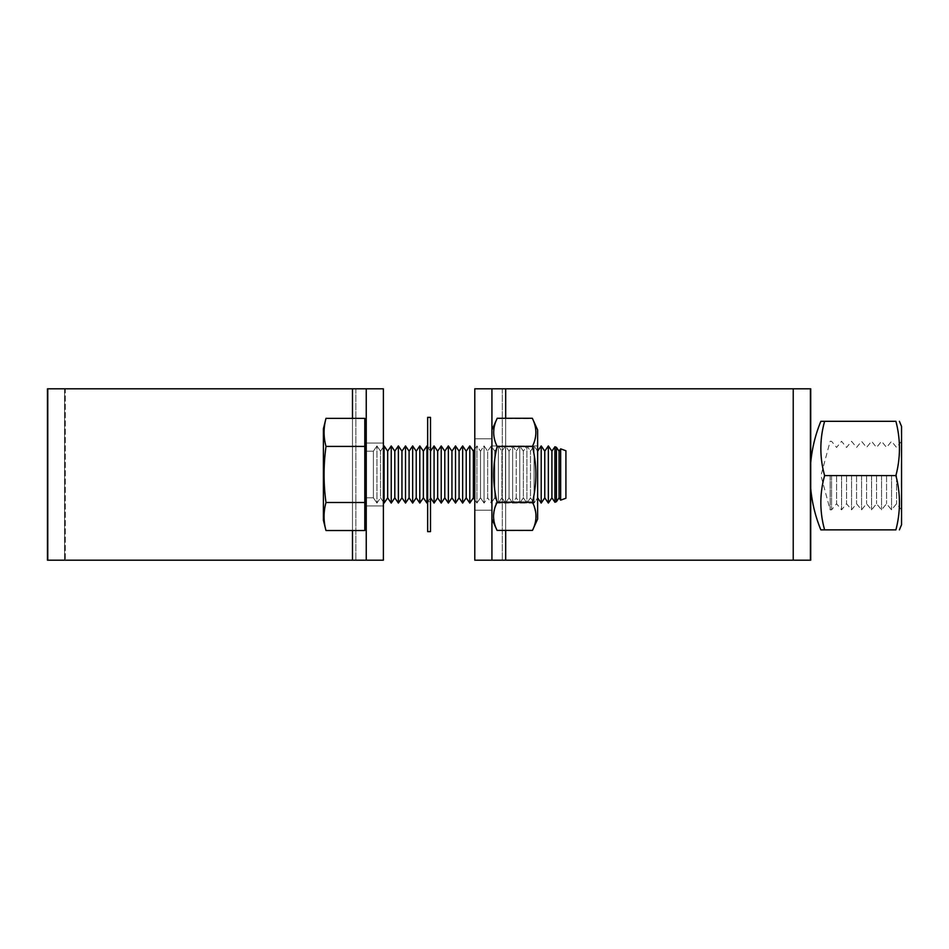 <?xml version="1.0" encoding="UTF-8"?>
<svg xmlns="http://www.w3.org/2000/svg" width="949" height="949" viewBox="0 0 949 949"><rect width="100%" height="100%" fill="white"/><g stroke="black" fill="none" stroke-linecap="round" stroke-linejoin="round"><path stroke-width="0.71" stroke-dasharray="4.75 3.56" d="M841.561 475.579L841.561 509.862L841.561 475.579M836.567 475.579L836.567 503.729L836.567 475.579M831.561 475.579L831.561 509.862L831.561 475.579M851.561 475.579L851.561 509.862L851.561 475.579M846.567 475.579L846.567 503.729L846.567 475.579M861.562 475.579L861.562 509.862L861.562 475.579M856.556 475.579L856.556 503.729L856.556 475.579M871.562 475.579L871.562 509.862L871.562 475.579M866.556 475.579L866.556 503.729L866.556 475.579M881.55 475.579L881.55 509.862L881.55 475.579M876.556 475.579L876.556 503.729L876.556 475.579M891.55 475.579L891.55 509.862L891.55 475.579M886.556 475.579L886.556 503.729L886.556 475.579M896.556 475.579L896.556 503.729L896.556 475.579M901.55 524.714L901.55 426.457M895.903 421.309C900.625 439.399 900.625 457.489 895.903 475.579C900.625 493.682 900.625 511.772 895.903 529.862L824.622 529.862A132.113 114.414 180 0 1 824.622 475.579A132.113 114.414 0 0 1 824.622 421.309L895.903 421.309M824.622 421.309L820.849 421.309M820.849 529.862L824.622 529.862M824.622 475.579L895.903 475.579M830.138 475.579L830.138 509.862L830.138 475.579M497.086 530.408C492.555 521.143 492.59 511.855 497.157 502.531C492.531 483.776 492.555 464.986 497.229 446.137C492.709 436.848 492.709 427.56 497.229 418.26M491.926 519.067L491.926 429.933L491.926 519.067L491.926 429.933L497.086 418.592C492.555 427.857 492.59 437.145 497.157 446.469C492.531 465.224 492.555 484.014 497.229 502.863C492.709 512.152 492.709 521.44 497.229 530.74L491.926 519.067L491.926 429.933M532.33 418.26C536.849 427.56 536.849 436.848 532.33 446.137C537.004 464.986 537.027 483.776 532.401 502.531C537.027 511.914 537.004 521.309 532.33 530.74L537.632 519.067L537.632 429.933L537.632 519.067L537.632 429.933L532.472 418.592C537.146 427.987 537.146 437.382 532.472 446.789C537.004 465.33 536.98 483.907 532.401 502.531C536.98 511.855 537.004 521.143 532.472 530.408M497.157 502.531L532.401 502.531L497.157 502.531C492.59 483.907 492.555 465.33 497.086 446.789C492.412 437.382 492.412 427.987 497.086 418.592L532.472 418.592C537.004 427.857 536.98 437.145 532.401 446.469C537.027 465.224 537.004 484.014 532.33 502.863C536.849 512.152 536.849 521.44 532.33 530.74L497.229 530.74C492.555 521.309 492.531 511.914 497.157 502.531M537.632 503.065L537.632 445.935L537.632 503.065L537.632 445.935L537.632 503.065L491.926 503.065L491.926 445.935L537.632 445.935L491.926 445.935L491.926 503.065L491.926 445.935L491.926 503.065L537.632 503.065M497.229 446.137L532.33 446.137M497.086 446.789L532.472 446.789M497.157 446.469L532.401 446.469M497.229 502.863L532.33 502.863M427.655 474.5L427.655 531.63L427.655 474.5M430.514 474.5L430.514 417.37L430.514 474.5M430.514 417.37L430.514 531.63L427.655 531.63L427.655 417.37L430.514 417.37M560.645 500.147L560.645 448.853L560.645 500.147L565.912 498.237L565.912 450.763L565.912 498.237L565.912 450.763L560.645 448.853L560.645 500.147L559.056 497.81L556.422 501.689L556.422 447.311L556.422 501.689L554.916 502.235L554.916 446.765L554.916 502.235L551.915 497.81L551.915 451.19L551.915 497.81L548.344 503.065L548.344 445.935L548.344 503.065L544.773 497.81L544.773 451.19L544.773 497.81L541.203 503.065L541.203 445.935L541.203 503.065L537.632 497.81L537.632 451.19L537.632 497.81L534.062 503.065L534.062 445.935L534.062 503.065L534.062 445.935L534.062 503.065L530.491 497.81L530.491 451.19L530.491 497.81L526.92 503.065L526.92 445.935L526.92 503.065L526.92 445.935L526.92 503.065L523.35 497.81L523.35 451.19L523.35 497.81L519.779 503.065L519.779 445.935L519.779 503.065L519.779 445.935L519.779 503.065L516.209 497.81L516.209 451.19L516.209 497.81L512.638 503.065L512.638 445.935L512.638 503.065L512.638 445.935L512.638 503.065L509.067 497.81L509.067 451.19L509.067 497.81L505.497 503.065L505.497 445.935L505.497 503.065L505.497 445.935L505.497 503.065L501.926 497.81L501.926 451.19L501.926 497.81L498.355 503.065L498.355 445.935L498.355 503.065L498.355 445.935L498.355 503.065L494.785 497.81L494.785 451.19L494.785 497.81L491.214 503.065L491.214 445.935L491.214 503.065L491.214 445.935L491.214 503.065L487.644 497.81L487.644 451.19L487.644 497.81L484.073 503.065L484.073 445.935L484.073 503.065L484.073 445.935L484.073 503.065L480.502 497.81L480.502 451.19L480.502 497.81L476.932 503.065L476.932 445.935L476.932 503.065L476.932 445.935L476.932 503.065L473.361 497.81L473.361 451.19L473.361 497.81L469.791 503.065L469.791 445.935L469.791 503.065L466.22 497.81L466.22 451.19L466.22 497.81L462.649 503.065L462.649 445.935L462.649 503.065L459.079 497.81L459.079 451.19L459.079 497.81L455.508 503.065L455.508 445.935L455.508 503.065L451.938 497.81L451.938 451.19L451.938 497.81L448.367 503.065L448.367 445.935L448.367 503.065L444.796 497.81L444.796 451.19L444.796 497.81L441.226 503.065L441.226 445.935L441.226 503.065L437.655 497.81L437.655 451.19L437.655 497.81L434.084 503.065L434.084 445.935L434.084 503.065L430.514 497.81L430.514 451.19L430.514 497.81L426.943 503.065L426.943 445.935L426.943 503.065L423.373 497.81L423.373 451.19L423.373 497.81L419.802 503.065L419.802 445.935L419.802 503.065L416.231 497.81L416.231 451.19L416.231 497.81L412.661 503.065L412.661 445.935L412.661 503.065L409.09 497.81L409.09 451.19L409.09 497.81L405.52 503.065L405.52 445.935L405.52 503.065L401.949 497.81L401.949 451.19L401.949 497.81L398.378 503.065L398.378 445.935L398.378 503.065L394.808 497.81L394.808 451.19L394.808 497.81L391.237 503.065L391.237 445.935L391.237 503.065L387.667 497.81L387.667 451.19L387.667 497.81L384.096 503.065L384.096 445.935L384.096 503.065L380.525 497.81L380.525 451.19L380.525 497.81L376.955 503.065L376.955 445.935L376.955 503.065L376.955 445.935L376.955 503.065L373.384 497.81L373.384 451.19L373.384 497.81L373.384 451.19L373.384 497.81L376.955 503.065L380.525 497.81L380.525 451.19L380.525 497.81L383.384 502.009M559.056 497.81L559.056 451.19L559.056 497.81L559.056 451.19L556.422 447.311L554.916 446.765L554.916 502.235M366.243 497.81L366.243 451.19L366.243 497.81L373.384 497.81L366.243 497.81L366.243 451.19L366.243 497.81M565.912 450.763L565.912 498.237M325.993 446.421C323.467 437.074 323.467 427.738 325.993 418.379C323.467 427.738 323.467 437.074 325.993 446.421C323.455 465.129 323.455 483.812 325.982 502.496C323.455 483.812 323.455 465.129 325.993 446.421C323.467 437.074 323.467 427.738 325.993 418.379L364.807 418.379L364.807 446.421L325.993 446.421L364.807 446.421L364.807 418.379L364.807 530.527L325.97 530.527C323.443 521.191 323.443 511.843 325.982 502.496C323.443 511.843 323.443 521.191 325.97 530.527C323.443 521.191 323.443 511.843 325.982 502.496C323.455 483.812 323.455 465.129 325.993 446.421L364.807 446.421L364.807 502.496L325.982 502.496M325.993 418.379L323.395 428.794L323.395 520.206L323.395 428.794L323.395 520.206L325.97 530.527M364.807 502.496L364.807 446.421M366.243 521.63L366.243 427.37L366.243 521.63L366.243 427.37L366.243 521.63L364.807 521.63L364.807 427.37L364.807 521.63M556.422 501.689L556.422 447.311M551.915 497.81L551.915 451.19L554.916 446.765M551.915 451.19L548.344 445.935L548.344 503.065M544.773 497.81L544.773 451.19L548.344 445.935M544.773 451.19L541.203 445.935L541.203 503.065M537.632 497.81L537.632 451.19L537.632 497.81L534.062 503.065L530.491 497.81L530.491 451.19L530.491 497.81L526.92 503.065L523.35 497.81L523.35 451.19L523.35 497.81L519.779 503.065L516.209 497.81L516.209 451.19L516.209 497.81L512.638 503.065L509.067 497.81L509.067 451.19L509.067 497.81L505.497 503.065L501.926 497.81L501.926 451.19L501.926 497.81L498.355 503.065L494.785 497.81L494.785 451.19L494.785 497.81L491.214 503.065L487.644 497.81L487.644 451.19L487.644 497.81L484.073 503.065L480.502 497.81L480.502 451.19L480.502 497.81L476.932 503.065L474.785 499.909M473.361 497.81L473.361 451.19L476.932 445.935L480.502 451.19L484.073 445.935L487.644 451.19L491.214 445.935L494.785 451.19L498.355 445.935L501.926 451.19L505.497 445.935L509.067 451.19L512.638 445.935L516.209 451.19L519.779 445.935L523.35 451.19L526.92 445.935L530.491 451.19L534.062 445.935L537.632 451.19L541.203 445.935M473.361 451.19L469.791 445.935L469.791 503.065M466.22 497.81L466.22 451.19L469.791 445.935M466.22 451.19L462.649 445.935L462.649 503.065M459.079 497.81L459.079 451.19L462.649 445.935M459.079 451.19L455.508 445.935L455.508 503.065M451.938 497.81L451.938 451.19L455.508 445.935M451.938 451.19L448.367 445.935L448.367 503.065M444.796 497.81L444.796 451.19L448.367 445.935M444.796 451.19L441.226 445.935L441.226 503.065M437.655 497.81L437.655 451.19L441.226 445.935M437.655 451.19L434.084 445.935L434.084 503.065M430.514 497.81L430.514 451.19L430.514 497.81L426.943 503.065L426.943 445.935L430.514 451.19L434.084 445.935M423.373 497.81L423.373 451.19L426.943 445.935M423.373 451.19L419.802 445.935L419.802 503.065M416.231 497.81L416.231 451.19L419.802 445.935M416.231 451.19L412.661 445.935L412.661 503.065M409.09 497.81L409.09 451.19L412.661 445.935M409.09 451.19L405.52 445.935L405.52 503.065M401.949 497.81L401.949 451.19L405.52 445.935M401.949 451.19L398.378 445.935L398.378 503.065M394.808 497.81L394.808 451.19L398.378 445.935M394.808 451.19L391.237 445.935L391.237 503.065M387.667 497.81L387.667 451.19L391.237 445.935M387.667 451.19L384.096 445.935L384.096 503.065M366.243 443.076L383.384 443.076L383.384 505.924L383.384 443.076L383.384 505.924L383.384 443.076L366.243 443.076L366.243 505.924L383.384 505.924L366.243 505.924L366.243 443.076L383.384 443.076L366.243 443.076L366.243 505.924L383.384 505.924L366.243 505.924L366.243 443.076M366.243 560.195L47.45 560.195L47.45 388.805L366.243 388.805L355.863 388.805L366.243 388.805L366.243 560.195L383.384 560.195L383.384 388.805L366.243 388.805L366.243 560.195L366.243 388.805M65.291 388.805L355.863 388.805L64.591 388.805L65.291 388.805L65.291 560.195L64.591 560.195L64.591 388.805L64.591 560.195L383.384 560.195L65.291 560.195L65.291 388.805M383.384 560.195L383.384 388.805L383.384 560.195M491.926 388.805L810.719 388.805L810.719 560.195L491.926 560.195L491.926 388.805L474.785 388.805L502.306 388.805L474.785 388.805L474.785 560.195L502.306 560.195L474.785 560.195L491.926 560.195L491.926 388.805L491.926 560.195M792.878 388.805L502.306 388.805L793.578 388.805L792.878 388.805L792.878 560.195L793.578 560.195L793.578 388.805L793.578 560.195L502.306 560.195L792.878 560.195L792.878 388.805M474.785 474.5L474.785 438.794L474.785 474.5M491.926 474.5L491.926 438.794L491.926 474.5M474.785 560.195L474.785 388.805L474.785 560.195M47.77 388.805L47.77 560.195M355.863 388.805L355.863 560.195L355.863 388.805M352.482 560.195L352.482 388.805M352.482 418.379L352.482 530.527M810.399 560.195L810.399 388.805M502.306 388.805L502.306 560.195L502.306 388.805M505.687 530.408L505.687 418.26M505.687 388.805L505.687 560.195M901.55 441.309L896.556 447.442L891.55 441.309L886.556 447.442L881.55 441.309L876.556 447.442L871.562 441.309L866.556 447.442L861.562 441.309L856.556 447.442L851.561 441.309L846.567 447.442L841.561 441.309L836.567 447.442L831.561 441.309L830.138 441.309L820.956 475.579L830.138 509.862L831.561 509.862L836.567 503.729L841.561 509.862L846.567 503.729L851.561 509.862L856.556 503.729L861.562 509.862L866.556 503.729L871.562 509.862L876.556 503.729L881.55 509.862L886.556 503.729L891.55 509.862L896.556 503.729L901.55 509.862M810.719 462.768A142.825 142.825 0 0 0 810.719 488.403M430.514 447.359L427.655 447.359L430.514 447.359M430.514 501.641L427.655 501.641L430.514 501.641M383.384 446.991L380.525 451.19L376.955 445.935L373.384 451.19L366.243 451.19L373.384 451.19L376.955 445.935L380.525 451.19L384.096 445.935M559.056 451.19L560.645 448.853M364.807 427.37L366.243 427.37M537.632 451.19L534.062 445.935L530.491 451.19L526.92 445.935L523.35 451.19L519.779 445.935L516.209 451.19L512.638 445.935L509.067 451.19L505.497 445.935L501.926 451.19L498.355 445.935L494.785 451.19L491.214 445.935L487.644 451.19L484.073 445.935L480.502 451.19L476.932 445.935L474.785 449.091M430.514 451.19L427.655 446.991M491.926 438.794L474.785 438.794L491.926 438.794M491.926 510.206L474.785 510.206L491.926 510.206"/><path stroke-width="1.42" d="M810.719 462.768A142.825 142.825 0 0 1 820.849 421.309L895.903 421.309C900.625 421.309 900.625 421.309 895.903 421.309C900.625 421.309 900.625 421.309 895.903 421.309C900.625 439.399 900.625 457.489 895.903 475.579C900.625 493.682 900.625 511.772 895.903 529.862C900.625 529.862 900.625 529.862 895.903 529.862C900.625 529.862 900.625 529.862 895.903 529.862L820.849 529.862A142.825 142.825 0 0 1 810.719 488.403M899.403 421.309L901.55 426.457L901.55 524.714L899.403 529.862M824.622 421.309A132.113 114.414 0 0 0 824.622 475.579L895.903 475.579M824.622 475.579A132.113 114.414 180 0 0 824.622 529.862M491.926 519.067L497.086 530.408L532.472 530.408L537.632 519.067L537.632 429.933L532.33 418.26C537.004 427.691 537.027 437.086 532.401 446.469L497.157 446.469C492.59 465.093 492.555 483.67 497.086 502.211C492.412 511.618 492.412 521.013 497.086 530.408M497.157 446.469C492.531 437.086 492.555 427.691 497.229 418.26L491.926 429.933M497.229 418.26L532.33 418.26M497.086 502.211L532.472 502.211C537.004 483.67 536.98 465.093 532.401 446.469M532.472 530.408C537.146 521.013 537.146 511.618 532.472 502.211M430.514 474.5L430.514 417.37L427.655 417.37L427.655 531.63L430.514 531.63L430.514 474.5M560.645 500.147L560.645 448.853L565.912 450.763L565.912 498.237L560.645 500.147L559.056 497.81L556.422 501.689L554.916 502.235L554.916 446.765L556.422 447.311L556.422 501.689M559.056 497.81L559.056 451.19L556.422 447.311M554.916 446.765L551.915 451.19L551.915 497.81L554.916 502.235M551.915 497.81L548.344 503.065L548.344 445.935L551.915 451.19M548.344 445.935L544.773 451.19L544.773 497.81L548.344 503.065M544.773 497.81L541.203 503.065L541.203 445.935L544.773 451.19M537.632 497.81L541.203 503.065M474.785 449.091L473.361 451.19L473.361 497.81L474.785 499.909M473.361 497.81L469.791 503.065L469.791 445.935L473.361 451.19M469.791 445.935L466.22 451.19L466.22 497.81L469.791 503.065M466.22 497.81L462.649 503.065L462.649 445.935L466.22 451.19M462.649 445.935L459.079 451.19L459.079 497.81L462.649 503.065M459.079 497.81L455.508 503.065L455.508 445.935L459.079 451.19M455.508 445.935L451.938 451.19L451.938 497.81L455.508 503.065M451.938 497.81L448.367 503.065L448.367 445.935L451.938 451.19M448.367 445.935L444.796 451.19L444.796 497.81L448.367 503.065M444.796 497.81L441.226 503.065L441.226 445.935L444.796 451.19M441.226 445.935L437.655 451.19L437.655 497.81L441.226 503.065M437.655 497.81L434.084 503.065L434.084 445.935L437.655 451.19M430.514 497.81L434.084 503.065M426.943 445.935L423.373 451.19L423.373 497.81L426.943 503.065L426.943 445.935L427.655 446.991M423.373 497.81L419.802 503.065L419.802 445.935L423.373 451.19M419.802 445.935L416.231 451.19L416.231 497.81L419.802 503.065M416.231 497.81L412.661 503.065L412.661 445.935L416.231 451.19M412.661 445.935L409.09 451.19L409.09 497.81L412.661 503.065M409.09 497.81L405.52 503.065L405.52 445.935L409.09 451.19M405.52 445.935L401.949 451.19L401.949 497.81L405.52 503.065M401.949 497.81L398.378 503.065L398.378 445.935L401.949 451.19M398.378 445.935L394.808 451.19L394.808 497.81L398.378 503.065M394.808 497.81L391.237 503.065L391.237 445.935L394.808 451.19M391.237 445.935L387.667 451.19L387.667 497.81L391.237 503.065M387.667 497.81L384.096 503.065L384.096 445.935L387.667 451.19M383.384 502.009L384.096 503.065M565.912 450.763L565.912 498.237M325.993 418.379L323.395 428.794L323.395 520.206L325.97 530.527C323.443 521.191 323.443 511.843 325.982 502.496C323.455 483.812 323.455 465.129 325.993 446.421C323.467 437.074 323.467 427.738 325.993 418.379L364.807 418.379L364.807 446.421L325.993 446.421M364.807 446.421L364.807 530.527L325.97 530.527M364.807 502.496L325.982 502.496M364.807 521.63L366.243 521.63M366.243 388.805L47.45 388.805L47.45 560.195L366.243 560.195L366.243 388.805L383.384 388.805L366.243 388.805L383.384 388.805L383.384 560.195L366.243 560.195M491.926 560.195L810.719 560.195L810.719 388.805L491.926 388.805L491.926 560.195L474.785 560.195L474.785 388.805L491.926 388.805M47.77 560.195L47.77 388.805M352.482 388.805L352.482 418.379M352.482 530.527L352.482 560.195M810.399 388.805L810.399 560.195M505.687 560.195L505.687 530.408M505.687 418.26L505.687 388.805M537.632 451.19L541.203 445.935M430.514 451.19L434.084 445.935M383.384 446.991L384.096 445.935M559.056 451.19L560.645 448.853M364.807 427.37L366.243 427.37"/></g></svg>
